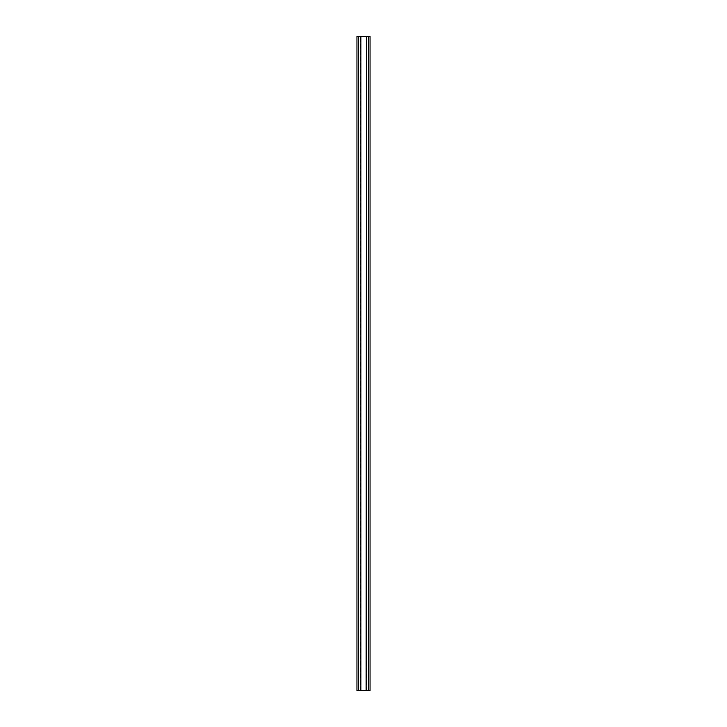 <?xml version="1.0" encoding="UTF-8"?>
<svg xmlns="http://www.w3.org/2000/svg" width="727" height="727" viewBox="0 0 727 727"><rect width="100%" height="100%" fill="white"/><g stroke="black" fill="none" stroke-linecap="round" stroke-linejoin="round"><path stroke-width="0.55" stroke-dasharray="3.63 2.73" d="M370.043 690.65L370.043 36.35L356.957 36.35L356.957 690.65L370.043 690.65M366.444 690.65L366.444 36.35M366.117 690.65L368.934 690.65L366.117 690.65L366.117 36.35L368.934 36.35L366.117 36.35M368.934 690.65L368.934 36.35L368.934 690.65M366.281 690.65L366.281 36.35M360.783 36.35L358.138 36.35L360.783 36.35L360.783 690.65L358.138 690.65L358.138 36.35L358.138 690.65L360.783 690.65M360.883 690.65L360.883 36.35M360.556 690.65L360.556 36.35M358.266 690.65L358.266 36.35M368.734 690.65L368.734 36.35"/><path stroke-width="1.09" d="M366.444 690.65L370.043 690.65L370.043 36.35L366.444 36.35L366.117 690.65L366.444 36.35M366.117 690.65L360.883 690.65L360.883 36.35L366.117 36.35M360.883 690.65L360.883 36.35M360.556 690.65L356.957 690.65L356.957 36.35L360.556 36.35M368.734 690.65L368.734 36.35M358.266 690.65L358.266 36.35"/></g></svg>
